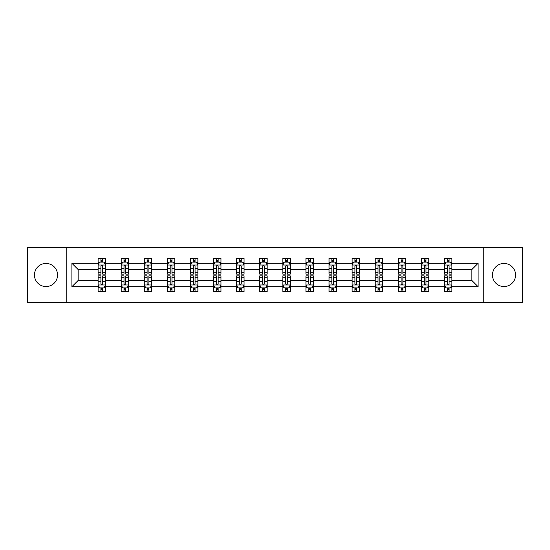 <?xml version="1.0" encoding="UTF-8"?>
<svg xmlns="http://www.w3.org/2000/svg" width="550" height="550" viewBox="0 0 550 550"><rect width="100%" height="100%" fill="white"/><g stroke="black" fill="none" stroke-linecap="round" stroke-linejoin="round"><path stroke-width="0.82" d="M503.999 263.457A11.543 11.543 0 0 0 492.449 275A11.543 11.543 0 0 0 503.999 286.543A11.543 11.543 0 0 0 515.543 275A11.543 11.543 0 0 0 503.999 263.457M46.001 263.457A11.543 11.543 0 0 0 34.457 275A11.543 11.543 0 0 0 46.001 286.543A11.543 11.543 0 0 0 57.551 275A11.543 11.543 0 0 0 46.001 263.457M483.794 302.383L522.5 302.383L522.5 247.617L483.794 247.617L483.794 302.383L66.206 302.383L66.206 247.617L27.5 247.617L27.5 302.383L66.206 302.383M451.894 286.694L451.894 280.479L471.873 280.479L478.094 286.694L451.894 286.694L451.894 291.651L449.082 291.651L449.082 287.877M483.794 247.617L66.206 247.617M444.489 286.694L428.801 286.694L428.801 280.479L444.489 280.479L444.489 291.651L451.894 291.651L451.894 287.698L450.498 287.698M428.801 286.694L428.801 291.651L425.989 291.651L425.989 287.877M421.396 286.694L405.707 286.694L405.707 280.479L421.396 280.479L421.396 291.651L428.801 291.651L428.801 287.698L427.405 287.698M405.707 286.694L405.707 291.651L402.896 291.651L402.896 287.877M398.303 286.694L382.614 286.694L382.614 280.479L398.303 280.479L398.303 291.651L405.707 291.651L405.707 287.698L404.319 287.698M382.614 286.694L382.614 291.651L379.803 291.651L379.803 287.877M375.217 286.694L359.521 286.694L359.521 280.479L375.217 280.479L375.217 291.651L382.614 291.651L382.614 287.698L381.226 287.698M359.521 286.694L359.521 291.651L356.709 291.651L356.709 287.877M352.124 286.694L336.428 286.694L336.428 280.479L352.124 280.479L352.124 291.651L359.521 291.651L359.521 287.698L358.132 287.698M336.428 286.694L336.428 291.651L333.616 291.651L333.616 287.877M329.031 286.694L313.342 286.694L313.342 280.479L329.031 280.479L329.031 291.651L336.428 291.651L336.428 287.698L335.039 287.698M313.342 286.694L313.342 291.651L310.523 291.651L310.523 287.877M305.938 286.694L290.249 286.694L290.249 280.479L305.938 280.479L305.938 291.651L313.342 291.651L313.342 287.698L311.946 287.698M290.249 286.694L290.249 291.651L287.437 291.651L287.437 287.877M282.844 286.694L267.156 286.694L267.156 280.479L282.844 280.479L282.844 291.651L290.249 291.651L290.249 287.698L288.853 287.698M267.156 286.694L267.156 291.651L264.344 291.651L264.344 287.877M259.751 286.694L244.062 286.694L244.062 280.479L259.751 280.479L259.751 291.651L267.156 291.651L267.156 287.698L265.76 287.698M244.062 286.694L244.062 291.651L241.251 291.651L241.251 287.877M236.658 286.694L220.969 286.694L220.969 280.479L236.658 280.479L236.658 291.651L244.062 291.651L244.062 287.698L242.674 287.698M220.969 286.694L220.969 291.651L218.157 291.651L218.157 287.877M213.572 286.694L197.876 286.694L197.876 280.479L213.572 280.479L213.572 291.651L220.969 291.651L220.969 287.698L219.581 287.698M197.876 286.694L197.876 291.651L195.064 291.651L195.064 287.877M190.479 286.694L174.783 286.694L174.783 280.479L190.479 280.479L190.479 291.651L197.876 291.651L197.876 287.698L196.488 287.698M174.783 286.694L174.783 291.651L171.971 291.651L171.971 287.877M167.386 286.694L151.697 286.694L151.697 280.479L167.386 280.479L167.386 291.651L174.783 291.651L174.783 287.698L173.394 287.698M151.697 286.694L151.697 291.651L148.885 291.651L148.885 287.877M144.292 286.694L128.604 286.694L128.604 280.479L144.292 280.479L144.292 291.651L151.697 291.651L151.697 287.698L150.301 287.698M128.604 286.694L128.604 291.651L125.792 291.651L125.792 287.877M121.199 286.694L105.511 286.694L105.511 280.479L121.199 280.479L121.199 291.651L128.604 291.651L128.604 287.698L127.208 287.698M105.511 286.694L105.511 291.651L102.699 291.651L102.699 287.877M98.106 286.694L71.906 286.694L71.906 263.306L98.106 263.306L98.106 269.521L78.127 269.521L78.127 280.479L98.106 280.479L98.106 291.651L105.511 291.651L105.511 287.698L104.115 287.698M99.502 262.302L98.106 262.302L98.106 258.349L98.106 263.306M100.918 262.123L100.918 258.349L98.106 258.349L105.511 258.349L105.511 263.306L121.199 263.306L121.199 258.349L128.604 258.349L128.604 263.306L144.292 263.306L144.292 258.349L151.697 258.349L151.697 263.306L167.386 263.306L167.386 258.349L174.783 258.349L174.783 263.306L190.479 263.306L190.479 258.349L197.876 258.349L197.876 263.306L213.572 263.306L213.572 258.349L220.969 258.349L220.969 263.306L236.658 263.306L236.658 258.349L244.062 258.349L244.062 263.306L259.751 263.306L259.751 258.349L267.156 258.349L267.156 263.306L282.844 263.306L282.844 258.349L290.249 258.349L290.249 263.306L305.938 263.306L305.938 258.349L313.342 258.349L313.342 263.306L329.031 263.306L329.031 258.349L336.428 258.349L336.428 263.306L352.124 263.306L352.124 258.349L359.521 258.349L359.521 263.306L375.217 263.306L375.217 258.349L382.614 258.349L382.614 263.306L398.303 263.306L398.303 258.349L405.707 258.349L405.707 263.306L421.396 263.306L421.396 258.349L428.801 258.349L428.801 263.306L444.489 263.306L444.489 258.349L451.894 258.349L451.894 263.306L478.094 263.306L478.094 286.694M444.489 263.306L444.489 269.521L428.801 269.521L428.801 263.306M421.396 263.306L421.396 269.521L405.707 269.521L405.707 263.306M398.303 263.306L398.303 269.521L382.614 269.521L382.614 263.306M375.217 263.306L375.217 269.521L359.521 269.521L359.521 263.306M352.124 263.306L352.124 269.521L336.428 269.521L336.428 263.306M329.031 263.306L329.031 269.521L313.342 269.521L313.342 263.306M305.938 263.306L305.938 269.521L290.249 269.521L290.249 263.306M282.844 263.306L282.844 269.521L267.156 269.521L267.156 263.306M259.751 263.306L259.751 269.521L244.062 269.521L244.062 263.306M236.658 263.306L236.658 269.521L220.969 269.521L220.969 263.306M213.572 263.306L213.572 269.521L197.876 269.521L197.876 263.306M190.479 263.306L190.479 269.521L174.783 269.521L174.783 263.306M167.386 263.306L167.386 269.521L151.697 269.521L151.697 263.306M144.292 263.306L144.292 269.521L128.604 269.521L128.604 263.306M121.199 263.306L121.199 269.521L105.511 269.521L105.511 263.306M71.906 263.306L78.127 269.521M471.873 280.479L471.873 269.521L451.894 269.521L451.894 263.306M447.301 262.048L449.082 262.048M424.208 262.048L425.989 262.048M401.115 262.048L402.896 262.048M378.029 262.048L379.803 262.048M354.936 262.048L356.709 262.048M331.843 262.048L333.616 262.048M308.749 262.048L310.523 262.048M285.656 262.048L287.437 262.048M262.563 262.048L264.344 262.048M239.477 262.048L241.251 262.048M216.384 262.048L218.157 262.048M193.291 262.048L195.064 262.048M170.197 262.048L171.971 262.048M147.104 262.048L148.885 262.048M124.011 262.048L125.792 262.048M100.918 262.048L102.699 262.048M100.918 287.952L102.699 287.952M124.011 287.952L125.792 287.952M147.104 287.952L148.885 287.952M170.197 287.952L171.971 287.952M193.291 287.952L195.064 287.952M216.384 287.952L218.157 287.952M239.477 287.952L241.251 287.952M262.563 287.952L264.344 287.952M285.656 287.952L287.437 287.952M308.749 287.952L310.523 287.952M331.843 287.952L333.616 287.952M354.936 287.952L356.709 287.952M378.029 287.952L379.803 287.952M401.115 287.952L402.896 287.952M424.208 287.952L425.989 287.952M447.301 287.952L449.082 287.952M78.127 280.479L71.906 286.694M478.094 263.306L471.873 269.521M102.699 260.274L100.918 260.274M98.106 272.257L98.106 274.113L100.918 274.113L100.918 272.257L98.106 272.257L98.106 269.521M105.511 269.521L105.511 274.113L102.699 274.113L102.699 266.193C102.108 265.052 101.516 265.052 100.918 266.193L100.918 272.257M104.115 262.302L105.511 262.302L105.511 258.349L102.699 258.349L102.699 262.123M105.511 265.079L104.032 262.123L99.591 262.123L98.106 265.079M100.918 289.726L102.699 289.726M105.511 277.743L105.511 275.887L102.699 275.887L102.699 277.743L105.511 277.743L105.511 280.479M98.106 280.479L98.106 275.887L100.918 275.887L100.918 283.807C101.509 284.948 102.108 284.948 102.699 283.807L102.699 277.743M99.502 287.698L98.106 287.698L98.106 291.651L100.918 291.651L100.918 287.877M98.106 284.921L99.591 287.877L104.032 287.877L105.511 284.921M125.792 260.274L124.011 260.274M122.595 262.302L121.199 262.302L121.199 258.349L124.011 258.349L124.011 262.123M121.199 272.257L121.199 274.113L124.011 274.113L124.011 272.257L121.199 272.257L121.199 269.521M128.604 269.521L128.604 274.113L125.792 274.113L125.792 266.193C125.201 265.052 124.609 265.052 124.011 266.193L124.011 272.257M127.208 262.302L128.604 262.302L128.604 258.349L125.792 258.349L125.792 262.123M128.604 265.079L127.119 262.123L122.677 262.123L121.199 265.079M148.885 260.274L147.104 260.274M145.681 262.302L144.292 262.302L144.292 258.349L147.104 258.349L147.104 262.123M144.292 272.257L144.292 274.113L147.104 274.113L147.104 272.257L144.292 272.257L144.292 269.521M151.697 269.521L151.697 274.113L148.885 274.113L148.885 266.193C148.287 265.052 147.696 265.052 147.104 266.193L147.104 272.257M150.301 262.302L151.697 262.302L151.697 258.349L148.885 258.349L148.885 262.123M151.697 265.079L150.212 262.123L145.771 262.123L144.292 265.079M124.011 289.726L125.792 289.726M128.604 277.743L128.604 275.887L125.792 275.887L125.792 277.743L128.604 277.743L128.604 280.479M121.199 280.479L121.199 275.887L124.011 275.887L124.011 283.807C124.603 284.948 125.194 284.948 125.792 283.807L125.792 277.743M122.595 287.698L121.199 287.698L121.199 291.651L124.011 291.651L124.011 287.877M121.199 284.921L122.677 287.877L127.119 287.877L128.604 284.921M147.104 289.726L148.885 289.726M151.697 277.743L151.697 275.887L148.885 275.887L148.885 277.743L151.697 277.743L151.697 280.479M144.292 280.479L144.292 275.887L147.104 275.887L147.104 283.807C147.696 284.948 148.287 284.948 148.885 283.807L148.885 277.743M145.681 287.698L144.292 287.698L144.292 291.651L147.104 291.651L147.104 287.877M144.292 284.921L145.771 287.877L150.212 287.877L151.697 284.921M171.971 260.274L170.197 260.274M168.774 262.302L167.386 262.302L167.386 258.349L170.197 258.349L170.197 262.123M167.386 272.257L167.386 274.113L170.197 274.113L170.197 272.257L167.386 272.257L167.386 269.521M174.783 269.521L174.783 274.113L171.971 274.113L171.971 266.193C171.38 265.052 170.789 265.052 170.197 266.193L170.197 272.257M173.394 262.302L174.783 262.302L174.783 258.349L171.971 258.349L171.971 262.123M174.783 265.079L173.305 262.123L168.864 262.123L167.386 265.079M170.197 289.726L171.971 289.726M174.783 277.743L174.783 275.887L171.971 275.887L171.971 277.743L174.783 277.743L174.783 280.479M167.386 280.479L167.386 275.887L170.197 275.887L170.197 283.807C170.789 284.948 171.38 284.948 171.971 283.807L171.971 277.743M168.774 287.698L167.386 287.698L167.386 291.651L170.197 291.651L170.197 287.877M167.386 284.921L168.864 287.877L173.305 287.877L174.783 284.921M195.064 260.274L193.291 260.274M191.867 262.302L190.479 262.302L190.479 258.349L193.291 258.349L193.291 262.123M190.479 272.257L190.479 274.113L193.291 274.113L193.291 272.257L190.479 272.257L190.479 269.521M197.876 269.521L197.876 274.113L195.064 274.113L195.064 266.193C194.473 265.052 193.882 265.052 193.291 266.193L193.291 272.257M196.488 262.302L197.876 262.302L197.876 258.349L195.064 258.349L195.064 262.123M197.876 265.079L196.398 262.123L191.957 262.123L190.479 265.079M193.291 289.726L195.064 289.726M197.876 277.743L197.876 275.887L195.064 275.887L195.064 277.743L197.876 277.743L197.876 280.479M190.479 280.479L190.479 275.887L193.291 275.887L193.291 283.807C193.882 284.948 194.473 284.948 195.064 283.807L195.064 277.743M191.867 287.698L190.479 287.698L190.479 291.651L193.291 291.651L193.291 287.877M190.479 284.921L191.957 287.877L196.398 287.877L197.876 284.921M218.157 260.274L216.384 260.274M214.961 262.302L213.572 262.302L213.572 258.349L216.384 258.349L216.384 262.123M213.572 272.257L213.572 274.113L216.384 274.113L216.384 272.257L213.572 272.257L213.572 269.521M220.969 269.521L220.969 274.113L218.157 274.113L218.157 266.193C217.566 265.052 216.975 265.052 216.384 266.193L216.384 272.257M219.581 262.302L220.969 262.302L220.969 258.349L218.157 258.349L218.157 262.123M220.969 265.079L219.491 262.123L215.05 262.123L213.572 265.079M216.384 289.726L218.157 289.726M220.969 277.743L220.969 275.887L218.157 275.887L218.157 277.743L220.969 277.743L220.969 280.479M213.572 280.479L213.572 275.887L216.384 275.887L216.384 283.807C216.975 284.948 217.566 284.948 218.157 283.807L218.157 277.743M214.961 287.698L213.572 287.698L213.572 291.651L216.384 291.651L216.384 287.877M213.572 284.921L215.05 287.877L219.491 287.877L220.969 284.921M241.251 260.274L239.477 260.274M238.054 262.302L236.658 262.302L236.658 258.349L239.477 258.349L239.477 262.123M236.658 272.257L236.658 274.113L239.477 274.113L239.477 272.257L236.658 272.257L236.658 269.521M244.062 269.521L244.062 274.113L241.251 274.113L241.251 266.193C240.659 265.052 240.068 265.052 239.477 266.193L239.477 272.257M242.674 262.302L244.062 262.302L244.062 258.349L241.251 258.349L241.251 262.123M244.062 265.079L242.584 262.123L238.143 262.123L236.658 265.079M239.477 289.726L241.251 289.726M244.062 277.743L244.062 275.887L241.251 275.887L241.251 277.743L244.062 277.743L244.062 280.479M236.658 280.479L236.658 275.887L239.477 275.887L239.477 283.807C240.068 284.948 240.659 284.948 241.251 283.807L241.251 277.743M238.054 287.698L236.658 287.698L236.658 291.651L239.477 291.651L239.477 287.877M236.658 284.921L238.143 287.877L242.584 287.877L244.062 284.921M264.344 260.274L262.563 260.274M261.147 262.302L259.751 262.302L259.751 258.349L262.563 258.349L262.563 262.123M259.751 272.257L259.751 274.113L262.563 274.113L262.563 272.257L259.751 272.257L259.751 269.521M267.156 269.521L267.156 274.113L264.344 274.113L264.344 266.193C263.752 265.052 263.161 265.052 262.563 266.193L262.563 272.257M265.76 262.302L267.156 262.302L267.156 258.349L264.344 258.349L264.344 262.123M267.156 265.079L265.678 262.123L261.236 262.123L259.751 265.079M262.563 289.726L264.344 289.726M267.156 277.743L267.156 275.887L264.344 275.887L264.344 277.743L267.156 277.743L267.156 280.479M259.751 280.479L259.751 275.887L262.563 275.887L262.563 283.807C263.154 284.948 263.752 284.948 264.344 283.807L264.344 277.743M261.147 287.698L259.751 287.698L259.751 291.651L262.563 291.651L262.563 287.877M259.751 284.921L261.236 287.877L265.678 287.877L267.156 284.921M287.437 260.274L285.656 260.274M284.24 262.302L282.844 262.302L282.844 258.349L285.656 258.349L285.656 262.123M282.844 272.257L282.844 274.113L285.656 274.113L285.656 272.257L282.844 272.257L282.844 269.521M290.249 269.521L290.249 274.113L287.437 274.113L287.437 266.193C286.846 265.052 286.248 265.052 285.656 266.193L285.656 272.257M288.853 262.302L290.249 262.302L290.249 258.349L287.437 258.349L287.437 262.123M290.249 265.079L288.764 262.123L284.322 262.123L282.844 265.079M285.656 289.726L287.437 289.726M290.249 277.743L290.249 275.887L287.437 275.887L287.437 277.743L290.249 277.743L290.249 280.479M282.844 280.479L282.844 275.887L285.656 275.887L285.656 283.807C286.248 284.948 286.839 284.948 287.437 283.807L287.437 277.743M284.24 287.698L282.844 287.698L282.844 291.651L285.656 291.651L285.656 287.877M282.844 284.921L284.322 287.877L288.764 287.877L290.249 284.921M310.523 260.274L308.749 260.274M307.326 262.302L305.938 262.302L305.938 258.349L308.749 258.349L308.749 262.123M305.938 272.257L305.938 274.113L308.749 274.113L308.749 272.257L305.938 272.257L305.938 269.521M313.342 269.521L313.342 274.113L310.523 274.113L310.523 266.193C309.932 265.052 309.341 265.052 308.749 266.193L308.749 272.257M311.946 262.302L313.342 262.302L313.342 258.349L310.523 258.349L310.523 262.123M313.342 265.079L311.857 262.123L307.416 262.123L305.938 265.079M308.749 289.726L310.523 289.726M313.342 277.743L313.342 275.887L310.523 275.887L310.523 277.743L313.342 277.743L313.342 280.479M305.938 280.479L305.938 275.887L308.749 275.887L308.749 283.807C309.341 284.948 309.932 284.948 310.523 283.807L310.523 277.743M307.326 287.698L305.938 287.698L305.938 291.651L308.749 291.651L308.749 287.877M305.938 284.921L307.416 287.877L311.857 287.877L313.342 284.921M333.616 260.274L331.843 260.274M330.419 262.302L329.031 262.302L329.031 258.349L331.843 258.349L331.843 262.123M329.031 272.257L329.031 274.113L331.843 274.113L331.843 272.257L329.031 272.257L329.031 269.521M336.428 269.521L336.428 274.113L333.616 274.113L333.616 266.193C333.025 265.052 332.434 265.052 331.843 266.193L331.843 272.257M335.039 262.302L336.428 262.302L336.428 258.349L333.616 258.349L333.616 262.123M336.428 265.079L334.95 262.123L330.509 262.123L329.031 265.079M331.843 289.726L333.616 289.726M336.428 277.743L336.428 275.887L333.616 275.887L333.616 277.743L336.428 277.743L336.428 280.479M329.031 280.479L329.031 275.887L331.843 275.887L331.843 283.807C332.434 284.948 333.025 284.948 333.616 283.807L333.616 277.743M330.419 287.698L329.031 287.698L329.031 291.651L331.843 291.651L331.843 287.877M329.031 284.921L330.509 287.877L334.95 287.877L336.428 284.921M356.709 260.274L354.936 260.274M353.513 262.302L352.124 262.302L352.124 258.349L354.936 258.349L354.936 262.123M352.124 272.257L352.124 274.113L354.936 274.113L354.936 272.257L352.124 272.257L352.124 269.521M359.521 269.521L359.521 274.113L356.709 274.113L356.709 266.193C356.118 265.052 355.527 265.052 354.936 266.193L354.936 272.257M358.132 262.302L359.521 262.302L359.521 258.349L356.709 258.349L356.709 262.123M359.521 265.079L358.043 262.123L353.602 262.123L352.124 265.079M354.936 289.726L356.709 289.726M359.521 277.743L359.521 275.887L356.709 275.887L356.709 277.743L359.521 277.743L359.521 280.479M352.124 280.479L352.124 275.887L354.936 275.887L354.936 283.807C355.527 284.948 356.118 284.948 356.709 283.807L356.709 277.743M353.513 287.698L352.124 287.698L352.124 291.651L354.936 291.651L354.936 287.877M352.124 284.921L353.602 287.877L358.043 287.877L359.521 284.921M379.803 260.274L378.029 260.274M376.606 262.302L375.217 262.302L375.217 258.349L378.029 258.349L378.029 262.123M375.217 272.257L375.217 274.113L378.029 274.113L378.029 272.257L375.217 272.257L375.217 269.521M382.614 269.521L382.614 274.113L379.803 274.113L379.803 266.193C379.211 265.052 378.62 265.052 378.029 266.193L378.029 272.257M381.226 262.302L382.614 262.302L382.614 258.349L379.803 258.349L379.803 262.123M382.614 265.079L381.136 262.123L376.695 262.123L375.217 265.079M378.029 289.726L379.803 289.726M382.614 277.743L382.614 275.887L379.803 275.887L379.803 277.743L382.614 277.743L382.614 280.479M375.217 280.479L375.217 275.887L378.029 275.887L378.029 283.807C378.62 284.948 379.211 284.948 379.803 283.807L379.803 277.743M376.606 287.698L375.217 287.698L375.217 291.651L378.029 291.651L378.029 287.877M375.217 284.921L376.695 287.877L381.136 287.877L382.614 284.921M402.896 260.274L401.115 260.274M399.699 262.302L398.303 262.302L398.303 258.349L401.115 258.349L401.115 262.123M398.303 272.257L398.303 274.113L401.115 274.113L401.115 272.257L398.303 272.257L398.303 269.521M405.707 269.521L405.707 274.113L402.896 274.113L402.896 266.193C402.304 265.052 401.713 265.052 401.115 266.193L401.115 272.257M404.319 262.302L405.707 262.302L405.707 258.349L402.896 258.349L402.896 262.123M405.707 265.079L404.229 262.123L399.788 262.123L398.303 265.079M401.115 289.726L402.896 289.726M405.707 277.743L405.707 275.887L402.896 275.887L402.896 277.743L405.707 277.743L405.707 280.479M398.303 280.479L398.303 275.887L401.115 275.887L401.115 283.807C401.713 284.948 402.304 284.948 402.896 283.807L402.896 277.743M399.699 287.698L398.303 287.698L398.303 291.651L401.115 291.651L401.115 287.877M398.303 284.921L399.788 287.877L404.229 287.877L405.707 284.921M425.989 260.274L424.208 260.274M422.792 262.302L421.396 262.302L421.396 258.349L424.208 258.349L424.208 262.123M421.396 272.257L421.396 274.113L424.208 274.113L424.208 272.257L421.396 272.257L421.396 269.521M428.801 269.521L428.801 274.113L425.989 274.113L425.989 266.193C425.397 265.052 424.806 265.052 424.208 266.193L424.208 272.257M427.405 262.302L428.801 262.302L428.801 258.349L425.989 258.349L425.989 262.123M428.801 265.079L427.322 262.123L422.881 262.123L421.396 265.079M424.208 289.726L425.989 289.726M428.801 277.743L428.801 275.887L425.989 275.887L425.989 277.743L428.801 277.743L428.801 280.479M421.396 280.479L421.396 275.887L424.208 275.887L424.208 283.807C424.799 284.948 425.391 284.948 425.989 283.807L425.989 277.743M422.792 287.698L421.396 287.698L421.396 291.651L424.208 291.651L424.208 287.877M421.396 284.921L422.881 287.877L427.322 287.877L428.801 284.921M449.082 260.274L447.301 260.274M445.885 262.302L444.489 262.302L444.489 258.349L447.301 258.349L447.301 262.123M444.489 272.257L444.489 274.113L447.301 274.113L447.301 272.257L444.489 272.257L444.489 269.521M451.894 269.521L451.894 274.113L449.082 274.113L449.082 266.193C448.491 265.052 447.893 265.052 447.301 266.193L447.301 272.257M450.498 262.302L451.894 262.302L451.894 258.349L449.082 258.349L449.082 262.123M451.894 265.079L450.409 262.123L445.967 262.123L444.489 265.079M447.301 289.726L449.082 289.726M451.894 277.743L451.894 275.887L449.082 275.887L449.082 277.743L451.894 277.743L451.894 280.479M444.489 280.479L444.489 275.887L447.301 275.887L447.301 283.807C447.893 284.948 448.484 284.948 449.082 283.807L449.082 277.743M445.885 287.698L444.489 287.698L444.489 291.651L447.301 291.651L447.301 287.877M444.489 284.921L445.967 287.877L450.409 287.877L451.894 284.921M105.476 265.011L98.147 265.011M105.511 272.257L102.699 272.257M100.918 268.29L98.106 268.29M105.511 268.29L102.699 268.29M102.699 261.216L100.918 261.216M98.147 284.989L105.476 284.989M98.106 277.743L100.918 277.743M102.699 281.71L105.511 281.71M98.106 281.71L100.918 281.71M100.918 288.784L102.699 288.784M128.562 265.011L121.241 265.011M128.604 272.257L125.792 272.257M124.011 268.29L121.199 268.29M128.604 268.29L125.792 268.29M125.792 261.216L124.011 261.216M151.656 265.011L144.327 265.011M151.697 272.257L148.885 272.257M147.104 268.29L144.292 268.29M151.697 268.29L148.885 268.29M148.885 261.216L147.104 261.216M121.241 284.989L128.562 284.989M121.199 277.743L124.011 277.743M125.792 281.71L128.604 281.71M121.199 281.71L124.011 281.71M124.011 288.784L125.792 288.784M144.327 284.989L151.656 284.989M144.292 277.743L147.104 277.743M148.885 281.71L151.697 281.71M144.292 281.71L147.104 281.71M147.104 288.784L148.885 288.784M174.749 265.011L167.42 265.011M174.783 272.257L171.971 272.257M170.197 268.29L167.386 268.29M174.783 268.29L171.971 268.29M171.971 261.216L170.197 261.216M167.42 284.989L174.749 284.989M167.386 277.743L170.197 277.743M171.971 281.71L174.783 281.71M167.386 281.71L170.197 281.71M170.197 288.784L171.971 288.784M197.842 265.011L190.513 265.011M197.876 272.257L195.064 272.257M193.291 268.29L190.479 268.29M197.876 268.29L195.064 268.29M195.064 261.216L193.291 261.216M190.513 284.989L197.842 284.989M190.479 277.743L193.291 277.743M195.064 281.71L197.876 281.71M190.479 281.71L193.291 281.71M193.291 288.784L195.064 288.784M220.935 265.011L213.606 265.011M220.969 272.257L218.157 272.257M216.384 268.29L213.572 268.29M220.969 268.29L218.157 268.29M218.157 261.216L216.384 261.216M213.606 284.989L220.935 284.989M213.572 277.743L216.384 277.743M218.157 281.71L220.969 281.71M213.572 281.71L216.384 281.71M216.384 288.784L218.157 288.784M244.028 265.011L236.699 265.011M244.062 272.257L241.251 272.257M239.477 268.29L236.658 268.29M244.062 268.29L241.251 268.29M241.251 261.216L239.477 261.216M236.699 284.989L244.028 284.989M236.658 277.743L239.477 277.743M241.251 281.71L244.062 281.71M236.658 281.71L239.477 281.71M239.477 288.784L241.251 288.784M267.114 265.011L259.793 265.011M267.156 272.257L264.344 272.257M262.563 268.29L259.751 268.29M267.156 268.29L264.344 268.29M264.344 261.216L262.563 261.216M259.793 284.989L267.114 284.989M259.751 277.743L262.563 277.743M264.344 281.71L267.156 281.71M259.751 281.71L262.563 281.71M262.563 288.784L264.344 288.784M290.207 265.011L282.886 265.011M290.249 272.257L287.437 272.257M285.656 268.29L282.844 268.29M290.249 268.29L287.437 268.29M287.437 261.216L285.656 261.216M282.886 284.989L290.207 284.989M282.844 277.743L285.656 277.743M287.437 281.71L290.249 281.71M282.844 281.71L285.656 281.71M285.656 288.784L287.437 288.784M313.301 265.011L305.972 265.011M313.342 272.257L310.523 272.257M308.749 268.29L305.938 268.29M313.342 268.29L310.523 268.29M310.523 261.216L308.749 261.216M305.972 284.989L313.301 284.989M305.938 277.743L308.749 277.743M310.523 281.71L313.342 281.71M305.938 281.71L308.749 281.71M308.749 288.784L310.523 288.784M336.394 265.011L329.065 265.011M336.428 272.257L333.616 272.257M331.843 268.29L329.031 268.29M336.428 268.29L333.616 268.29M333.616 261.216L331.843 261.216M329.065 284.989L336.394 284.989M329.031 277.743L331.843 277.743M333.616 281.71L336.428 281.71M329.031 281.71L331.843 281.71M331.843 288.784L333.616 288.784M359.487 265.011L352.158 265.011M359.521 272.257L356.709 272.257M354.936 268.29L352.124 268.29M359.521 268.29L356.709 268.29M356.709 261.216L354.936 261.216M352.158 284.989L359.487 284.989M352.124 277.743L354.936 277.743M356.709 281.71L359.521 281.71M352.124 281.71L354.936 281.71M354.936 288.784L356.709 288.784M382.58 265.011L375.251 265.011M382.614 272.257L379.803 272.257M378.029 268.29L375.217 268.29M382.614 268.29L379.803 268.29M379.803 261.216L378.029 261.216M375.251 284.989L382.58 284.989M375.217 277.743L378.029 277.743M379.803 281.71L382.614 281.71M375.217 281.71L378.029 281.71M378.029 288.784L379.803 288.784M405.673 265.011L398.344 265.011M405.707 272.257L402.896 272.257M401.115 268.29L398.303 268.29M405.707 268.29L402.896 268.29M402.896 261.216L401.115 261.216M398.344 284.989L405.673 284.989M398.303 277.743L401.115 277.743M402.896 281.71L405.707 281.71M398.303 281.71L401.115 281.71M401.115 288.784L402.896 288.784M428.759 265.011L421.438 265.011M428.801 272.257L425.989 272.257M424.208 268.29L421.396 268.29M428.801 268.29L425.989 268.29M425.989 261.216L424.208 261.216M421.438 284.989L428.759 284.989M421.396 277.743L424.208 277.743M425.989 281.71L428.801 281.71M421.396 281.71L424.208 281.71M424.208 288.784L425.989 288.784M451.853 265.011L444.524 265.011M451.894 272.257L449.082 272.257M447.301 268.29L444.489 268.29M451.894 268.29L449.082 268.29M449.082 261.216L447.301 261.216M444.524 284.989L451.853 284.989M444.489 277.743L447.301 277.743M449.082 281.71L451.894 281.71M444.489 281.71L447.301 281.71M447.301 288.784L449.082 288.784"/></g></svg>
